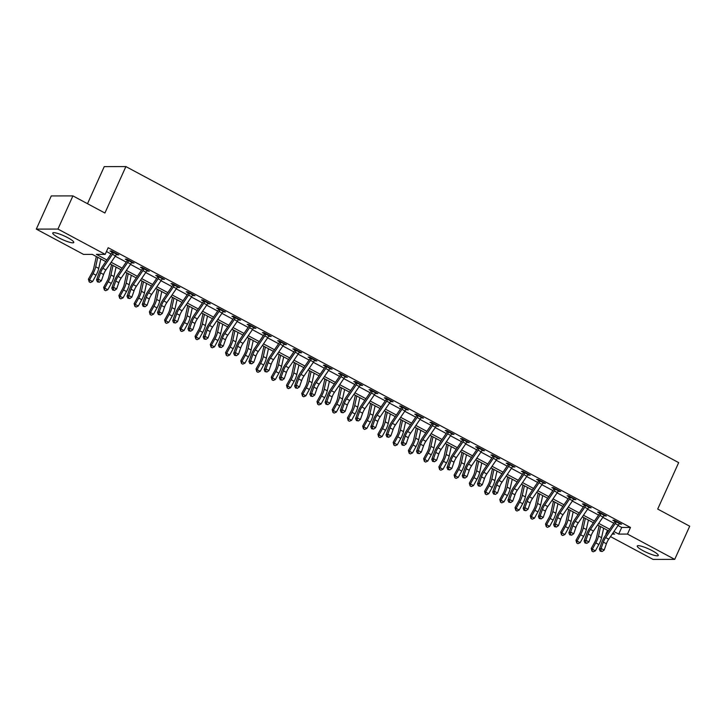 <?xml version="1.0" encoding="UTF-8"?>
<svg xmlns="http://www.w3.org/2000/svg" width="726" height="726" viewBox="0 0 726 726"><rect width="100%" height="100%" fill="white"/><g stroke="black" fill="none" stroke-linecap="round" stroke-linejoin="round"><path stroke-width="1.09" d="M67.836 237.729A11.534 2.024 24.3 0 1 73.789 242.484A11.534 2.024 24.3 0 1 58.706 237.747A11.534 2.024 24.3 0 1 52.762 232.992A11.534 2.024 24.3 0 1 67.836 237.729M652.311 550.735A11.534 2.024 24.3 0 1 658.264 555.49A11.534 2.024 24.3 0 1 643.191 550.753A11.534 2.024 24.3 0 1 637.237 545.997A11.534 2.024 24.3 0 1 652.311 550.735M87.501 203.697L104.245 166.626L125.888 166.581L678.674 462.625L657.702 509.062L689.7 526.205L674.717 559.374L653.082 559.419L610.484 536.605M607.562 530.325L605.847 534.118M105.778 261.596L92.311 254.381L83.535 254.399L36.3 229.107L57.944 229.062L105.179 254.363L96.404 254.372L106.876 259.99M57.944 229.062L72.918 195.893L51.283 195.929L36.3 229.107M618.062 525.506L621.71 527.466L630.486 527.448L108.174 247.72L105.179 254.363M106.459 251.523L110.996 253.955M115.252 256.233L126.233 262.113M130.489 264.391L141.47 270.272M145.726 272.549L156.707 278.43M160.963 280.708L171.944 286.589M176.2 288.875L187.181 294.756M191.437 297.034L202.418 302.914M206.674 305.192L217.655 311.073M221.911 313.351L232.892 319.231M237.148 321.509L248.129 327.39M252.385 329.668L263.366 335.548M267.622 337.826L278.602 343.716M282.859 345.993L293.839 351.874M298.087 354.152L309.076 360.032M313.323 362.31L324.313 368.191M328.56 370.469L339.55 376.349M343.797 378.627L354.787 384.508M359.034 386.786L370.015 392.675M374.271 394.953L385.252 400.834M389.508 403.111L400.489 408.992M404.745 411.27L415.726 417.151M419.982 419.428L430.963 425.309M435.219 427.587L446.2 433.467M450.456 435.745L461.437 441.626M465.693 443.913L476.673 449.793M480.93 452.071L491.91 457.952M496.167 460.23L507.147 466.11M511.403 468.388L522.384 474.269M526.64 476.546L537.621 482.427M541.877 484.705L552.858 490.585M557.114 492.872L568.095 498.753M572.351 501.031L583.332 506.911M587.588 509.189L598.569 515.07M602.825 517.348L613.806 523.228M619.178 523.673L621.61 524.19L614.296 520.27L612.835 520.27L614.822 521.341L614.877 520.578M603.941 515.505L606.373 516.023L599.059 512.111L597.598 512.111L599.585 513.173L599.64 512.42M588.704 507.347L591.136 507.864L583.822 503.953L582.361 503.953L584.348 505.015L584.403 504.261M573.467 499.189L575.899 499.706L568.585 495.785L567.124 495.794L569.111 496.856L569.166 496.094M558.23 491.03L560.663 491.547L553.348 487.627L551.887 487.636L553.874 488.698L553.929 487.936M542.994 482.872L545.426 483.389L538.111 479.469L536.65 479.469L538.638 480.539L538.692 479.777M527.757 474.713L530.189 475.231L522.874 471.31L521.413 471.31L523.401 472.381L523.455 471.619M512.52 466.546L514.952 467.063L507.637 463.152L506.176 463.152L508.164 464.213L508.218 463.46M497.283 458.387L499.715 458.905L492.4 454.993L490.939 454.993L492.927 456.055L492.981 455.302M482.046 450.229L484.478 450.746L477.163 446.826L475.702 446.835L477.69 447.897L477.744 447.143M466.809 442.07L469.241 442.588L461.927 438.667L460.465 438.676L462.453 439.738L462.507 438.976M451.572 433.912L454.004 434.429L446.69 430.509L445.229 430.509L447.216 431.58L447.27 430.817M436.335 425.754L438.767 426.271L431.462 422.35L429.992 422.35L431.979 423.421L432.034 422.659M421.098 417.586L423.53 418.103L416.225 414.192L414.755 414.192L416.751 415.263L416.797 414.501M405.861 409.428L408.293 409.945L400.988 406.034L399.518 406.034L401.514 407.095L401.56 406.342M390.624 401.269L393.065 401.787L385.751 397.875L384.281 397.875L386.277 398.937L386.323 398.184M375.387 393.111L377.829 393.628L370.514 389.708L369.053 389.717L371.04 390.779L371.086 390.016M360.15 384.952L362.592 385.47L355.277 381.549L353.816 381.558L355.804 382.62L355.849 381.858M344.914 376.794L347.355 377.311L340.04 373.391L338.579 373.391L340.567 374.462L340.612 373.699M329.677 368.626L332.118 369.153L324.803 365.232L323.342 365.232L325.33 366.303L325.375 365.541M314.44 360.468L316.881 360.985L309.566 357.074L308.105 357.074L310.093 358.136L310.138 357.383M299.212 352.31L301.644 352.827L294.329 348.916L292.868 348.916L294.856 349.977L294.901 349.224M283.975 344.151L286.407 344.668L279.093 340.748L277.631 340.757L279.619 341.819L279.664 341.057M268.738 335.993L271.17 336.51L263.856 332.59L262.395 332.599L264.382 333.661L264.427 332.898M253.501 327.834L255.933 328.352L248.619 324.431L247.158 324.431L249.145 325.502L249.19 324.74M238.264 319.676L240.696 320.193L233.382 316.273L231.921 316.273L233.908 317.344L233.963 316.581M223.027 311.508L225.459 312.026L218.145 308.114L216.684 308.114L218.671 309.176L218.726 308.423M207.79 303.35L210.222 303.867L202.908 299.956L201.447 299.956L203.434 301.018L203.489 300.265M192.553 295.192L194.985 295.709L187.671 291.788L186.21 291.798L188.197 292.859L188.252 292.106M177.316 287.033L179.749 287.55L172.434 283.63L170.973 283.639L172.96 284.701L173.015 283.939M162.079 278.875L164.512 279.392L157.197 275.472L155.736 275.472L157.724 276.542L157.778 275.78M146.843 270.716L149.275 271.234L141.96 267.313L140.499 267.313L142.487 268.384L142.541 267.622M131.606 262.549L134.038 263.066L126.723 259.155L125.262 259.155L127.25 260.226L127.304 259.463M116.369 254.39L118.801 254.908L111.486 250.996L110.025 250.996L112.013 252.058L112.067 251.305M72.918 195.893L104.916 213.027L125.888 166.581M630.486 527.448L627.491 534.082L674.717 559.374M613.942 531.541L618.715 534.1L627.491 534.082M111.132 262.267L122.113 268.148M126.369 270.426L137.35 276.307M141.606 278.584L152.587 284.465M156.843 286.743L167.824 292.623M172.08 294.91L183.061 300.791M187.317 303.069L198.298 308.949M202.554 311.227L213.535 317.108M217.791 319.386L228.772 325.266M233.028 327.544L244.009 333.425M248.265 335.702L259.246 341.583M263.502 343.861L274.482 349.75M278.739 352.028L289.719 357.909M293.976 360.187L304.956 366.067M309.212 368.345L320.193 374.226M324.449 376.504L335.43 382.384M339.686 384.662L350.667 390.543M354.923 392.82L365.904 398.701M370.16 400.988L381.141 406.869M385.397 409.146L396.378 415.027M400.634 417.305L411.615 423.185M415.871 425.463L426.852 431.344M431.108 433.622L442.089 439.502M446.345 441.78L457.326 447.661M461.582 449.948L472.562 455.828M476.819 458.106L487.799 463.987M492.047 466.264L503.036 472.145M507.283 474.423L518.273 480.303M522.52 482.581L533.51 488.462M537.757 490.74L548.747 496.62M552.994 498.898L563.975 504.788M568.231 507.066L579.212 512.946M583.468 515.224L594.449 521.105M598.705 523.382L609.686 529.263M612.19 534.109L614.623 534.109L612.844 533.156M608.588 530.878L597.607 524.998M593.351 522.72L582.37 516.83M578.114 514.553L567.133 508.672M562.877 506.394L551.896 500.513M547.64 498.236L536.659 492.355M532.403 490.077L521.422 484.197M517.166 481.919L506.185 476.038M501.929 473.76L490.948 467.871M486.692 465.593L475.712 459.712M471.455 457.434L460.475 451.554M456.227 449.276L445.238 443.395M440.991 441.118L430.001 435.237M425.754 432.959L414.764 427.079M410.517 424.801L399.536 418.92M395.28 416.633L384.299 410.753M380.043 408.475L369.062 402.594M364.806 400.316L353.825 394.436M349.569 392.158L338.588 386.277M334.332 384L323.351 378.119M319.095 375.841L308.114 369.961M303.858 367.674L292.877 361.793M288.621 359.515L277.641 353.635M273.384 351.357L262.404 345.476M258.147 343.198L247.167 337.318M242.911 335.04L231.93 329.159M227.674 326.881L216.693 321.001M212.437 318.723L201.456 312.833M197.2 310.556L186.219 304.675M181.963 302.397L170.982 296.517M166.726 294.239L155.745 288.358M151.489 286.08L140.508 280.2M136.252 277.922L125.271 272.041M121.015 269.763L110.034 263.883M621.71 527.466L618.715 534.1M620.431 523.555L620.149 524.19M605.194 515.396L604.912 516.032M589.957 507.238L589.675 507.873M574.72 499.08L574.438 499.706M559.492 490.912L559.202 491.547M544.255 482.754L543.965 483.389M529.018 474.595L528.728 475.231M513.781 466.437L513.491 467.072M498.544 458.278L498.254 458.914M483.307 450.12L483.017 450.746M468.07 441.962L467.78 442.588M452.833 433.794L452.543 434.429M437.596 425.636L437.306 426.271M422.36 417.477L422.069 418.112M407.123 409.319L406.832 409.954M391.886 401.16L391.595 401.787M376.649 393.002L376.358 393.628M361.412 384.834L361.121 385.47M346.175 376.676L345.885 377.311M330.938 368.518L330.657 369.153M315.701 360.359L315.42 360.994M300.464 352.201L300.183 352.836M285.227 344.042L284.946 344.668M269.99 335.875L269.709 336.51M254.753 327.716L254.472 328.352M239.516 319.558L239.235 320.193M224.28 311.4L223.998 312.035M209.043 303.241L208.761 303.876M193.806 295.083L193.524 295.709M178.569 286.915L178.287 287.55M163.332 278.757L163.051 279.392M148.095 270.598L147.814 271.234M132.858 262.44L132.577 263.075M117.621 254.281L117.34 254.917M618.271 525.197L615.221 523.564A5.173 1.833 118.2 0 0 616.247 521.803L619.296 523.437A5.173 1.833 118.2 0 1 618.271 525.197L608.715 539.209A7.396 2.623 -61.8 0 0 606.392 543.765L604.177 550.09L601.128 548.457L600.928 550.852L600.221 551.143L602.144 551.506L600.928 550.852M615.221 523.564L605.665 537.585A7.396 2.623 -61.8 0 0 603.351 542.131L601.128 548.457L599.367 549.201L601.591 542.876A11.09 3.929 118.2 0 1 605.067 536.042L614.623 522.03A1.479 0.526 -61.8 0 0 614.768 521.803L614.822 521.341M616.247 521.803L614.768 521.803M599.367 549.201L600.221 551.143M602.144 551.506L604.177 550.09M599.122 525.805L596.518 537.603A7.396 2.623 118.2 0 1 594.721 542.15L591.227 548.475L592.325 549.21L595.81 542.885A11.09 3.929 -61.8 0 0 598.505 536.06L600.593 526.595M591.98 551.161L592.325 549.21L595.365 550.843L593.196 551.814L591.98 551.161L591.227 548.475M595.365 550.843L598.859 544.518A11.09 3.929 -61.8 0 0 601.555 537.685L603.642 528.229M603.034 517.039L599.985 515.406A5.173 1.833 118.2 0 0 601.01 513.645L604.059 515.269A5.173 1.833 118.2 0 1 603.034 517.039L593.478 531.051A7.396 2.623 -61.8 0 0 591.155 535.606L588.94 541.932L585.891 540.298L585.691 542.694L584.984 542.984L586.907 543.338L585.691 542.694M599.985 515.406L590.429 529.417A7.396 2.623 -61.8 0 0 588.114 533.973L585.891 540.298L584.131 541.033L586.354 534.717A11.09 3.929 118.2 0 1 589.83 527.884L599.386 513.872A1.479 0.526 -61.8 0 0 599.531 513.645L599.585 513.173M601.01 513.645L599.531 513.645M584.131 541.033L584.984 542.984M586.907 543.338L588.94 541.932M587.797 508.881L584.748 507.247A5.173 1.833 118.2 0 0 585.773 505.477L588.822 507.111A5.173 1.833 118.2 0 1 587.797 508.881L578.241 522.892A7.396 2.623 -61.8 0 0 575.918 527.448L573.703 533.773L570.654 532.14L570.455 534.527L569.747 534.826L571.671 535.18L570.455 534.527M584.748 507.247L575.192 521.259A7.396 2.623 -61.8 0 0 572.878 525.815L570.654 532.14L568.894 532.875L571.117 526.55A11.09 3.929 118.2 0 1 574.593 519.725L584.149 505.713A1.479 0.526 -61.8 0 0 584.294 505.487L584.348 505.015M585.773 505.477L584.294 505.487M568.894 532.875L569.747 534.826M571.671 535.18L573.703 533.773M572.56 500.722L569.511 499.089A5.173 1.833 118.2 0 0 570.536 497.319L573.585 498.953A5.173 1.833 118.2 0 1 572.56 500.722L563.004 514.734A7.396 2.623 -61.8 0 0 560.69 519.29L558.466 525.606L555.417 523.981L555.218 526.368L554.51 526.668L556.434 527.022L555.218 526.368M569.511 499.089L559.955 513.101A7.396 2.623 -61.8 0 0 557.641 517.656L555.417 523.981L553.657 524.716L555.88 518.391A11.09 3.929 118.2 0 1 559.356 511.567L568.912 497.555A1.479 0.526 -61.8 0 0 569.057 497.328L569.111 496.856M570.536 497.319L569.057 497.328M553.657 524.716L554.51 526.668M556.434 527.022L558.466 525.606M583.885 517.647L581.281 529.435A7.396 2.623 118.2 0 1 579.484 533.991L575.99 540.316L577.088 541.052L580.573 534.726A11.09 3.929 -61.8 0 0 583.268 527.893L585.356 518.437M576.743 543.003L577.088 541.052L580.128 542.685L577.96 543.656L576.743 543.003L575.99 540.316M580.128 542.685L583.622 536.36A11.09 3.929 -61.8 0 0 586.318 529.526L588.405 520.061M568.649 509.48L566.044 521.277A7.396 2.623 118.2 0 1 564.247 525.833L560.753 532.158L561.851 532.893L565.336 526.568A11.09 3.929 -61.8 0 0 568.031 519.734L570.119 510.278M561.507 534.844L561.851 532.893L564.901 534.527L562.723 535.498L561.507 534.844L560.753 532.158M564.901 534.527L568.385 528.201A11.09 3.929 -61.8 0 0 571.081 521.368L573.168 511.903M553.412 501.321L550.807 513.119A7.396 2.623 118.2 0 1 549.01 517.674L545.516 524L546.614 524.735L550.099 518.409A11.09 3.929 -61.8 0 0 552.795 511.576L554.882 502.111M546.27 526.686L546.614 524.735L549.664 526.359L547.486 527.339L546.27 526.686L545.516 524M549.664 526.359L553.148 520.034A11.09 3.929 -61.8 0 0 555.844 513.209L557.931 503.744M557.323 492.564L554.274 490.93A5.173 1.833 118.2 0 0 555.299 489.161L558.348 490.794A5.173 1.833 118.2 0 1 557.323 492.564L547.767 506.576A7.396 2.623 -61.8 0 0 545.453 511.122L543.23 517.447L540.18 515.814L539.981 518.21L539.273 518.509L541.197 518.863L539.981 518.21M554.274 490.93L544.718 504.942A7.396 2.623 -61.8 0 0 542.404 509.498L540.18 515.814L538.42 516.558L540.643 510.233A11.09 3.929 118.2 0 1 544.119 503.408L553.675 489.388A1.479 0.526 -61.8 0 0 553.82 489.161L553.874 488.698M555.299 489.161L553.82 489.161M538.42 516.558L539.273 518.509M541.197 518.863L543.23 517.447M538.175 493.163L535.57 504.96A7.396 2.623 118.2 0 1 533.773 509.516L530.279 515.841L531.378 516.567L534.862 510.242A11.09 3.929 -61.8 0 0 537.558 503.417L539.645 493.952M531.033 518.527L531.378 516.567L534.427 518.201L532.249 519.172L531.033 518.527L530.279 515.841M534.427 518.201L537.912 511.875A11.09 3.929 -61.8 0 0 540.607 505.051L542.694 495.586M542.086 484.396L539.037 482.772A5.173 1.833 118.2 0 0 540.062 481.002L543.112 482.636A5.173 1.833 118.2 0 1 542.086 484.396L532.53 498.417A7.396 2.623 -61.8 0 0 530.216 502.964L527.993 509.289L524.943 507.655L524.744 510.051L524.036 510.351L525.96 510.705L524.744 510.051M539.037 482.772L529.481 496.784A7.396 2.623 -61.8 0 0 527.167 501.33L524.943 507.655L523.183 508.4L525.406 502.074A11.09 3.929 118.2 0 1 528.882 495.241L538.438 481.229A1.479 0.526 -61.8 0 0 538.583 481.002L538.638 480.539M540.062 481.002L538.583 481.002M523.183 508.4L524.036 510.351M525.96 510.705L527.993 509.289M526.849 476.238L523.8 474.604A5.173 1.833 118.2 0 0 524.825 472.844L527.875 474.477A5.173 1.833 118.2 0 1 526.849 476.238L517.293 490.25A7.396 2.623 -61.8 0 0 514.979 494.805L512.756 501.131L509.706 499.497L509.507 501.893L508.799 502.183L510.723 502.546L509.507 501.893M523.8 474.604L514.244 488.625A7.396 2.623 -61.8 0 0 511.93 493.172L509.706 499.497L507.946 500.241L510.169 493.916A11.09 3.929 118.2 0 1 513.645 487.082L523.201 473.071A1.479 0.526 -61.8 0 0 523.346 472.844L523.401 472.381M524.825 472.844L523.346 472.844M507.946 500.241L508.799 502.183M510.723 502.546L512.756 501.131M511.612 468.079L508.563 466.446A5.173 1.833 118.2 0 0 509.588 464.685L512.638 466.31A5.173 1.833 118.2 0 1 511.612 468.079L502.056 482.091A7.396 2.623 -61.8 0 0 499.742 486.647L497.519 492.972L494.47 491.339L494.27 493.734L493.562 494.025L495.486 494.388L494.27 493.734M508.563 466.446L499.007 480.458A7.396 2.623 -61.8 0 0 496.693 485.013L494.47 491.339L492.709 492.074L494.932 485.758A11.09 3.929 118.2 0 1 498.408 478.924L507.964 464.912A1.479 0.526 -61.8 0 0 508.109 464.685L508.164 464.213M509.588 464.685L508.109 464.685M492.709 492.074L493.562 494.025M495.486 494.388L497.519 492.972M496.375 459.921L493.326 458.287A5.173 1.833 118.2 0 0 494.352 456.527L497.401 458.151A5.173 1.833 118.2 0 1 496.375 459.921L486.819 473.933A7.396 2.623 -61.8 0 0 484.505 478.488L482.282 484.814L479.233 483.18L479.033 485.567L478.325 485.866L480.249 486.22L479.033 485.567M493.326 458.287L483.77 472.299A7.396 2.623 -61.8 0 0 481.456 476.855L479.233 483.18L477.472 483.915L479.695 477.599A11.09 3.929 118.2 0 1 483.171 470.766L492.727 456.754A1.479 0.526 -61.8 0 0 492.872 456.527L492.927 456.055M494.352 456.527L492.872 456.527M477.472 483.915L478.325 485.866M480.249 486.22L482.282 484.814M481.138 451.763L478.089 450.129A5.173 1.833 118.2 0 0 479.115 448.359L482.164 449.993A5.173 1.833 118.2 0 1 481.138 451.763L471.582 465.774A7.396 2.623 -61.8 0 0 469.268 470.33L467.045 476.646L463.996 475.022L463.796 477.409L463.088 477.708L465.012 478.062L463.796 477.409M478.089 450.129L468.533 464.141A7.396 2.623 -61.8 0 0 466.219 468.697L463.996 475.022L462.235 475.757L464.459 469.432A11.09 3.929 118.2 0 1 467.934 462.607L477.49 448.595A1.479 0.526 -61.8 0 0 477.635 448.369L477.69 447.897M479.115 448.359L477.635 448.369M462.235 475.757L463.088 477.708M465.012 478.062L467.045 476.646M522.938 485.004L520.333 496.802A7.396 2.623 118.2 0 1 518.536 501.348L515.043 507.674L516.141 508.409L519.635 502.083A11.09 3.929 -61.8 0 0 522.321 495.259L524.408 485.794M515.796 510.36L516.141 508.409L519.19 510.042L517.012 511.013L515.796 510.36L515.043 507.674M519.19 510.042L522.675 503.717A11.09 3.929 -61.8 0 0 525.37 496.893L527.457 487.427M507.701 476.846L505.096 488.643A7.396 2.623 118.2 0 1 503.3 493.19L499.806 499.515L500.904 500.25L504.398 493.925A11.09 3.929 -61.8 0 0 507.084 487.101L509.171 477.635M500.559 502.201L500.904 500.25L503.953 501.884L501.775 502.855L500.559 502.201L499.806 499.515M503.953 501.884L507.438 495.559A11.09 3.929 -61.8 0 0 510.133 488.725L512.22 479.269M492.464 468.687L489.859 480.476A7.396 2.623 118.2 0 1 488.063 485.032L484.569 491.357L485.667 492.092L489.161 485.767A11.09 3.929 -61.8 0 0 491.847 478.933L493.934 469.477M485.322 494.043L485.667 492.092L488.716 493.725L486.547 494.696L485.322 494.043L484.569 491.357M488.716 493.725L492.201 487.4A11.09 3.929 -61.8 0 0 494.896 480.567L496.983 471.11M477.227 460.52L474.623 472.317A7.396 2.623 118.2 0 1 472.826 476.873L469.332 483.198L470.43 483.933L473.924 477.608A11.09 3.929 -61.8 0 0 476.61 470.775L478.697 461.319M470.085 485.885L470.43 483.933L473.479 485.567L471.31 486.538L470.085 485.885L469.332 483.198M473.479 485.567L476.964 479.242A11.09 3.929 -61.8 0 0 479.659 472.408L481.746 462.943M461.99 452.362L459.386 464.159A7.396 2.623 118.2 0 1 457.589 468.715L454.104 475.04L455.193 475.775L458.687 469.45A11.09 3.929 -61.8 0 0 461.373 462.616L463.46 453.151M454.848 477.726L455.193 475.775L458.242 477.399L456.073 478.38L454.848 477.726L454.104 475.04M458.242 477.399L461.727 471.074A11.09 3.929 -61.8 0 0 464.422 464.25L466.509 454.785M465.901 443.604L462.861 441.971A5.173 1.833 118.2 0 0 463.878 440.201L466.927 441.835A5.173 1.833 118.2 0 1 465.901 443.604L456.345 457.616A7.396 2.623 -61.8 0 0 454.031 462.172L451.808 468.488L448.759 466.854L448.559 469.25L447.851 469.55L449.775 469.903L448.559 469.25M462.861 441.971L453.296 455.982A7.396 2.623 -61.8 0 0 450.982 460.538L448.759 466.854L447.007 467.598L449.222 461.273A11.09 3.929 118.2 0 1 452.697 454.449L462.253 440.428A1.479 0.526 -61.8 0 0 462.398 440.21L462.453 439.738M463.878 440.201L462.398 440.21M447.007 467.598L447.851 469.55M449.775 469.903L451.808 468.488M446.753 444.203L444.149 456.001A7.396 2.623 118.2 0 1 442.352 460.556L438.867 466.882L439.956 467.617L443.45 461.282A11.09 3.929 -61.8 0 0 446.136 454.458L448.223 444.993M439.611 469.568L439.956 467.617L443.005 469.241L440.836 470.212L439.611 469.568L438.867 466.882M443.005 469.241L446.49 462.916A11.09 3.929 -61.8 0 0 449.185 456.091L451.273 446.626M450.665 435.437L447.624 433.812A5.173 1.833 118.2 0 0 448.641 432.043L451.69 433.676A5.173 1.833 118.2 0 1 450.665 435.437L441.109 449.458A7.396 2.623 -61.8 0 0 438.794 454.004L436.571 460.329L433.522 458.696L433.322 461.092L432.614 461.391L434.538 461.745L433.322 461.092M447.624 433.812L438.059 447.824A7.396 2.623 -61.8 0 0 435.745 452.38L433.522 458.696L431.77 459.44L433.985 453.115A11.09 3.929 118.2 0 1 437.46 446.281L447.016 432.269A1.479 0.526 -61.8 0 0 447.162 432.043L447.216 431.58M448.641 432.043L447.162 432.043M431.77 459.44L432.614 461.391M434.538 461.745L436.571 460.329M431.516 436.045L428.912 447.842A7.396 2.623 118.2 0 1 427.115 452.389L423.63 458.714L424.719 459.449L428.213 453.124A11.09 3.929 -61.8 0 0 430.899 446.299L432.995 436.834M424.374 461.4L424.719 459.449L427.768 461.083L425.599 462.054L424.374 461.4L423.63 458.714M427.768 461.083L431.253 454.757A11.09 3.929 -61.8 0 0 433.948 447.933L436.036 438.468M435.428 427.278L432.387 425.645A5.173 1.833 118.2 0 0 433.404 423.884L436.453 425.518A5.173 1.833 118.2 0 1 435.428 427.278L425.872 441.29A7.396 2.623 -61.8 0 0 423.557 445.846L421.334 452.171L418.285 450.537L418.085 452.933L417.377 453.224L419.301 453.587L418.085 452.933M432.387 425.645L422.822 439.666A7.396 2.623 -61.8 0 0 420.508 444.212L418.285 450.537L416.533 451.282L418.748 444.956A11.09 3.929 118.2 0 1 422.223 438.123L431.779 424.111A1.479 0.526 -61.8 0 0 431.925 423.884L431.979 423.421M433.404 423.884L431.925 423.884M416.533 451.282L417.377 453.224M419.301 453.587L421.334 452.171M416.279 427.886L413.675 439.684A7.396 2.623 118.2 0 1 411.878 444.23L408.393 450.556L409.482 451.291L412.976 444.965A11.09 3.929 -61.8 0 0 415.662 438.141L417.759 428.676M409.137 453.242L409.482 451.291L412.531 452.924L410.362 453.895L409.137 453.242L408.393 450.556M412.531 452.924L416.025 446.599A11.09 3.929 -61.8 0 0 418.711 439.774L420.799 430.309M420.191 419.12L417.151 417.486A5.173 1.833 118.2 0 0 418.167 415.726L421.216 417.359A5.173 1.833 118.2 0 1 420.191 419.12L410.635 433.132A7.396 2.623 -61.8 0 0 408.321 437.687L406.097 444.013L403.048 442.379L402.848 444.775L402.14 445.065L404.064 445.428L402.848 444.775M417.151 417.486L407.585 431.498A7.396 2.623 -61.8 0 0 405.271 436.054L403.048 442.379L401.296 443.114L403.511 436.798A11.09 3.929 118.2 0 1 406.987 429.964L416.542 415.953A1.479 0.526 -61.8 0 0 416.688 415.726L416.751 415.263M418.167 415.726L416.688 415.726M401.296 443.114L402.14 445.065M404.064 445.428L406.097 444.013M401.042 419.728L398.438 431.516A7.396 2.623 118.2 0 1 396.641 436.072L393.156 442.397L394.245 443.132L397.739 436.807A11.09 3.929 -61.8 0 0 400.425 429.983L402.522 420.517M393.9 445.083L394.245 443.132L397.294 444.766L395.125 445.737L393.9 445.083L393.156 442.397M397.294 444.766L400.788 438.44A11.09 3.929 -61.8 0 0 403.475 431.607L405.562 422.151M404.954 410.961L401.914 409.328A5.173 1.833 118.2 0 0 402.93 407.567L405.979 409.192A5.173 1.833 118.2 0 1 404.954 410.961L395.398 424.973A7.396 2.623 -61.8 0 0 393.084 429.529L390.86 435.854L387.811 434.221L387.611 436.607L386.904 436.907L388.827 437.261L387.611 436.607M401.914 409.328L392.349 423.34A7.396 2.623 -61.8 0 0 390.034 427.895L387.811 434.221L386.06 434.956L388.274 428.639A11.09 3.929 118.2 0 1 391.75 421.806L401.315 407.794A1.479 0.526 -61.8 0 0 401.451 407.567L401.514 407.095M402.93 407.567L401.451 407.567M386.06 434.956L386.904 436.907M388.827 437.261L390.86 435.854M385.805 411.569L383.201 423.358A7.396 2.623 118.2 0 1 381.404 427.913L377.919 434.239L379.008 434.974L382.502 428.649A11.09 3.929 -61.8 0 0 385.188 421.815L387.285 412.359M378.663 436.925L379.008 434.974L382.058 436.607L379.889 437.578L378.663 436.925L377.919 434.239M382.058 436.607L385.551 430.282A11.09 3.929 -61.8 0 0 388.238 423.449L390.325 413.983M389.717 402.803L386.677 401.169A5.173 1.833 118.2 0 0 387.693 399.4L390.742 401.033A5.173 1.833 118.2 0 1 389.717 402.803L380.161 416.815A7.396 2.623 -61.8 0 0 377.847 421.37L375.623 427.687L372.574 426.062L372.374 428.449L371.667 428.748L373.591 429.102L372.374 428.449M386.677 401.169L377.112 415.181A7.396 2.623 -61.8 0 0 374.798 419.737L372.574 426.062L370.823 426.797L373.037 420.472A11.09 3.929 118.2 0 1 376.513 413.648L386.078 399.636A1.479 0.526 -61.8 0 0 386.214 399.409L386.277 398.937M387.693 399.4L386.214 399.409M370.823 426.797L371.667 428.748M373.591 429.102L375.623 427.687M370.569 403.402L367.964 415.199A7.396 2.623 118.2 0 1 366.167 419.755L362.682 426.08L363.771 426.815L367.265 420.49A11.09 3.929 -61.8 0 0 369.961 413.657L372.048 404.191M363.427 428.767L363.771 426.815L366.821 428.449L364.652 429.42L363.427 428.767L362.682 426.08M366.821 428.449L370.314 422.124A11.09 3.929 -61.8 0 0 373.001 415.29L375.088 405.825M374.489 394.645L371.44 393.011A5.173 1.833 118.2 0 0 372.465 391.241L375.505 392.875A5.173 1.833 118.2 0 1 374.489 394.645L364.924 408.656A7.396 2.623 -61.8 0 0 362.61 413.212L360.386 419.528L357.346 417.895L357.138 420.29L356.439 420.59L358.354 420.944L357.138 420.29M371.44 393.011L361.875 407.023A7.396 2.623 -61.8 0 0 359.561 411.578L357.346 417.895L355.586 418.639L357.8 412.314A11.09 3.929 118.2 0 1 361.276 405.489L370.841 391.468A1.479 0.526 -61.8 0 0 370.977 391.25L371.04 390.779M372.465 391.241L370.977 391.25M355.586 418.639L356.439 420.59M358.354 420.944L360.386 419.528M359.252 386.477L356.203 384.853A5.173 1.833 118.2 0 0 357.228 383.083L360.268 384.716A5.173 1.833 118.2 0 1 359.252 386.477L349.687 400.498A7.396 2.623 -61.8 0 0 347.373 405.044L345.149 411.37L342.109 409.736L341.901 412.132L341.202 412.432L343.117 412.785L341.901 412.132M356.203 384.853L346.638 398.864A7.396 2.623 -61.8 0 0 344.324 403.42L342.109 409.736L340.349 410.48L342.563 404.155A11.09 3.929 118.2 0 1 346.039 397.322L355.604 383.31A1.479 0.526 -61.8 0 0 355.74 383.083L355.804 382.62M357.228 383.083L355.74 383.083M340.349 410.48L341.202 412.432M343.117 412.785L345.149 411.37M344.015 378.319L340.966 376.685A5.173 1.833 118.2 0 0 341.991 374.925L345.031 376.558A5.173 1.833 118.2 0 1 344.015 378.319L334.45 392.33A7.396 2.623 -61.8 0 0 332.136 396.886L329.913 403.211L326.872 401.578L326.664 403.974L325.965 404.264L327.88 404.627L326.664 403.974M340.966 376.685L331.401 390.706A7.396 2.623 -61.8 0 0 329.087 395.253L326.872 401.578L325.112 402.322L327.326 395.997A11.09 3.929 118.2 0 1 330.802 389.163L340.367 375.151A1.479 0.526 -61.8 0 0 340.503 374.925L340.567 374.462M341.991 374.925L340.503 374.925M325.112 402.322L325.965 404.264M327.88 404.627L329.913 403.211M328.778 370.16L325.729 368.527A5.173 1.833 118.2 0 0 326.754 366.766L329.795 368.4A5.173 1.833 118.2 0 1 328.778 370.16L319.213 384.172A7.396 2.623 -61.8 0 0 316.899 388.728L314.676 395.053L311.635 393.419L311.427 395.815L310.728 396.106L312.643 396.469L311.427 395.815M325.729 368.527L316.173 382.538A7.396 2.623 -61.8 0 0 313.85 387.094L311.635 393.419L309.875 394.164L312.089 387.838A11.09 3.929 118.2 0 1 315.565 381.005L325.13 366.993A1.479 0.526 -61.8 0 0 325.266 366.766L325.33 366.303M326.754 366.766L325.266 366.766M309.875 394.164L310.728 396.106M312.643 396.469L314.676 395.053M313.541 362.002L310.492 360.368A5.173 1.833 118.2 0 0 311.518 358.608L314.558 360.232A5.173 1.833 118.2 0 1 313.541 362.002L303.976 376.014A7.396 2.623 -61.8 0 0 301.662 380.569L299.439 386.894L296.399 385.261L296.19 387.657L295.491 387.947L297.406 388.301L296.19 387.657M310.492 360.368L300.936 374.38A7.396 2.623 -61.8 0 0 298.613 378.936L296.399 385.261L294.638 385.996L296.852 379.68A11.09 3.929 118.2 0 1 300.328 372.846L309.893 358.835A1.479 0.526 -61.8 0 0 310.029 358.608L310.093 358.136M311.518 358.608L310.029 358.608M294.638 385.996L295.491 387.947M297.406 388.301L299.439 386.894M298.304 353.843L295.255 352.21A5.173 1.833 118.2 0 0 296.281 350.44L299.321 352.074A5.173 1.833 118.2 0 1 298.304 353.843L288.739 367.855A7.396 2.623 -61.8 0 0 286.425 372.411L284.202 378.736L281.162 377.103L280.953 379.489L280.254 379.789L282.178 380.143L280.953 379.489M295.255 352.21L285.699 366.222A7.396 2.623 -61.8 0 0 283.376 370.777L281.162 377.103L279.401 377.838L281.624 371.512A11.09 3.929 118.2 0 1 285.091 364.688L294.656 350.676A1.479 0.526 -61.8 0 0 294.792 350.449L294.856 349.977M296.281 350.44L294.792 350.449M279.401 377.838L280.254 379.789M282.178 380.143L284.202 378.736M283.067 345.685L280.018 344.051A5.173 1.833 118.2 0 0 281.044 342.282L284.084 343.915A5.173 1.833 118.2 0 1 283.067 345.685L273.502 359.697A7.396 2.623 -61.8 0 0 271.188 364.252L268.965 370.569L265.925 368.944L265.716 371.331L265.017 371.63L266.941 371.984L265.716 371.331M280.018 344.051L270.462 358.063A7.396 2.623 -61.8 0 0 268.139 362.619L265.925 368.944L264.164 369.679L266.388 363.354A11.09 3.929 118.2 0 1 269.854 356.53L279.419 342.509A1.479 0.526 -61.8 0 0 279.564 342.291L279.619 341.819M281.044 342.282L279.564 342.291M264.164 369.679L265.017 371.63M266.941 371.984L268.965 370.569M267.83 337.526L264.781 335.893A5.173 1.833 118.2 0 0 265.807 334.123L268.856 335.757A5.173 1.833 118.2 0 1 267.83 337.526L258.265 351.538A7.396 2.623 -61.8 0 0 255.951 356.085L253.737 362.41L250.688 360.777L250.479 363.172L249.78 363.472L251.704 363.826L250.479 363.172M264.781 335.893L255.225 349.905A7.396 2.623 -61.8 0 0 252.902 354.46L250.688 360.777L248.927 361.521L251.151 355.195A11.09 3.929 118.2 0 1 254.617 348.371L264.182 334.35A1.479 0.526 -61.8 0 0 264.328 334.123L264.382 333.661M265.807 334.123L264.328 334.123M248.927 361.521L249.78 363.472M251.704 363.826L253.737 362.41M252.594 329.359L249.544 327.735A5.173 1.833 118.2 0 0 250.57 325.965L253.619 327.598A5.173 1.833 118.2 0 1 252.594 329.359L243.029 343.38A7.396 2.623 -61.8 0 0 240.714 347.926L238.5 354.252L235.451 352.618L235.242 355.014L234.543 355.313L236.467 355.667L235.242 355.014M249.544 327.735L239.988 341.746A7.396 2.623 -61.8 0 0 237.665 346.293L235.451 352.618L233.69 353.362L235.914 347.037A11.09 3.929 118.2 0 1 239.389 340.204L248.945 326.192A1.479 0.526 -61.8 0 0 249.091 325.965L249.145 325.502M250.57 325.965L249.091 325.965M233.69 353.362L234.543 355.313M236.467 355.667L238.5 354.252M237.357 321.201L234.307 319.567A5.173 1.833 118.2 0 0 235.333 317.806L238.382 319.44A5.173 1.833 118.2 0 1 237.357 321.201L227.792 335.212A7.396 2.623 -61.8 0 0 225.477 339.768L223.263 346.093L220.214 344.46L220.005 346.856L219.306 347.146L221.23 347.509L220.005 346.856M234.307 319.567L224.751 333.588A7.396 2.623 -61.8 0 0 222.428 338.135L220.214 344.46L218.453 345.204L220.677 338.879A11.09 3.929 118.2 0 1 224.153 332.045L233.708 318.033A1.479 0.526 -61.8 0 0 233.854 317.806L233.908 317.344M235.333 317.806L233.854 317.806M218.453 345.204L219.306 347.146M221.23 347.509L223.263 346.093M222.12 313.042L219.071 311.409A5.173 1.833 118.2 0 0 220.096 309.648L223.145 311.272A5.173 1.833 118.2 0 1 222.12 313.042L212.564 327.054A7.396 2.623 -61.8 0 0 210.241 331.61L208.026 337.935L204.977 336.301L204.768 338.697L204.07 338.988L205.993 339.351L204.768 338.697M219.071 311.409L209.515 325.42A7.396 2.623 -61.8 0 0 207.191 329.976L204.977 336.301L203.216 337.036L205.44 330.72A11.09 3.929 118.2 0 1 208.916 323.887L218.472 309.875A1.479 0.526 -61.8 0 0 218.617 309.648L218.671 309.176M220.096 309.648L218.617 309.648M203.216 337.036L204.07 338.988M205.993 339.351L208.026 337.935M206.883 304.884L203.834 303.25A5.173 1.833 118.2 0 0 204.859 301.481L207.908 303.114A5.173 1.833 118.2 0 1 206.883 304.884L197.327 318.895A7.396 2.623 -61.8 0 0 195.004 323.451L192.789 329.776L189.74 328.143L189.531 330.53L188.833 330.829L190.756 331.183L189.531 330.53M203.834 303.25L194.278 317.262A7.396 2.623 -61.8 0 0 191.963 321.818L189.74 328.143L187.98 328.878L190.203 322.562A11.09 3.929 118.2 0 1 193.679 315.728L203.235 301.717A1.479 0.526 -61.8 0 0 203.38 301.49L203.434 301.018M204.859 301.481L203.38 301.49M187.98 328.878L188.833 330.829M190.756 331.183L192.789 329.776M191.646 296.725L188.597 295.092A5.173 1.833 118.2 0 0 189.622 293.322L192.671 294.956A5.173 1.833 118.2 0 1 191.646 296.725L182.09 310.737A7.396 2.623 -61.8 0 0 179.767 315.293L177.552 321.609L174.503 319.985L174.294 322.371L173.596 322.671L175.52 323.025L174.294 322.371M188.597 295.092L179.041 309.104A7.396 2.623 -61.8 0 0 176.727 313.659L174.503 319.985L172.743 320.72L174.966 314.394A11.09 3.929 118.2 0 1 178.442 307.57L187.998 293.558A1.479 0.526 -61.8 0 0 188.143 293.331L188.197 292.859M189.622 293.322L188.143 293.331M172.743 320.72L173.596 322.671M175.52 323.025L177.552 321.609M176.409 288.567L173.36 286.933A5.173 1.833 118.2 0 0 174.385 285.164L177.434 286.797A5.173 1.833 118.2 0 1 176.409 288.567L166.853 302.579A7.396 2.623 -61.8 0 0 164.53 307.125L162.315 313.45L159.266 311.817L159.058 314.213L158.359 314.512L160.283 314.866L159.058 314.213M173.36 286.933L163.804 300.945A7.396 2.623 -61.8 0 0 161.49 305.501L159.266 311.817L157.506 312.561L159.729 306.236A11.09 3.929 118.2 0 1 163.205 299.411L172.761 285.391A1.479 0.526 -61.8 0 0 172.906 285.164L172.96 284.701M174.385 285.164L172.906 285.164M157.506 312.561L158.359 314.512M160.283 314.866L162.315 313.45M161.172 280.399L158.123 278.775A5.173 1.833 118.2 0 0 159.148 277.005L162.197 278.639A5.173 1.833 118.2 0 1 161.172 280.399L151.616 294.42A7.396 2.623 -61.8 0 0 149.293 298.967L147.079 305.292L144.029 303.659L143.821 306.054L143.122 306.354L145.046 306.708L143.821 306.054M158.123 278.775L148.567 292.787A7.396 2.623 -61.8 0 0 146.253 297.333L144.029 303.659L142.269 304.403L144.492 298.077A11.09 3.929 118.2 0 1 147.968 291.244L157.524 277.232A1.479 0.526 -61.8 0 0 157.669 277.005L157.724 276.542M159.148 277.005L157.669 277.005M142.269 304.403L143.122 306.354M145.046 306.708L147.079 305.292M145.935 272.241L142.886 270.607A5.173 1.833 118.2 0 0 143.911 268.847L146.961 270.48A5.173 1.833 118.2 0 1 145.935 272.241L136.379 286.253A7.396 2.623 -61.8 0 0 134.056 290.808L131.842 297.134L128.792 295.5L128.593 297.896L127.885 298.186L129.809 298.549L128.593 297.896M142.886 270.607L133.33 284.628A7.396 2.623 -61.8 0 0 131.016 289.175L128.792 295.5L127.032 296.244L129.255 289.919A11.09 3.929 118.2 0 1 132.731 283.086L142.287 269.074A1.479 0.526 -61.8 0 0 142.432 268.847L142.487 268.384M143.911 268.847L142.432 268.847M127.032 296.244L127.885 298.186M129.809 298.549L131.842 297.134M130.698 264.082L127.649 262.449A5.173 1.833 118.2 0 0 128.674 260.688L131.724 262.322A5.173 1.833 118.2 0 1 130.698 264.082L121.142 278.094A7.396 2.623 -61.8 0 0 118.819 282.65L116.605 288.975L113.555 287.342L113.356 289.738L112.648 290.028L114.572 290.391L113.356 289.738M127.649 262.449L118.093 276.461A7.396 2.623 -61.8 0 0 115.779 281.016L113.555 287.342L111.795 288.077L114.018 281.761A11.09 3.929 118.2 0 1 117.494 274.927L127.05 260.915A1.479 0.526 -61.8 0 0 127.195 260.688L127.25 260.226M128.674 260.688L127.195 260.688M111.795 288.077L112.648 290.028M114.572 290.391L116.605 288.975M115.461 255.924L112.412 254.291A5.173 1.833 118.2 0 0 113.438 252.53L116.487 254.154A5.173 1.833 118.2 0 1 115.461 255.924L105.905 269.936A7.396 2.623 -61.8 0 0 103.582 274.492L101.368 280.817L98.319 279.183L98.119 281.57L97.411 281.87L99.335 282.223L98.119 281.57M112.412 254.291L102.856 268.302A7.396 2.623 -61.8 0 0 100.542 272.858L98.319 279.183L96.558 279.918L98.781 273.602A11.09 3.929 118.2 0 1 102.257 266.769L111.813 252.757A1.479 0.526 -61.8 0 0 111.958 252.53L112.013 252.058M113.438 252.53L111.958 252.53M96.558 279.918L97.411 281.87M99.335 282.223L101.368 280.817M355.332 395.243L352.727 407.041A7.396 2.623 118.2 0 1 350.93 411.597L347.445 417.922L348.534 418.657L352.028 412.332A11.09 3.929 -61.8 0 0 354.724 405.498L356.811 396.033M348.199 420.608L348.534 418.657L351.584 420.281L349.415 421.261L348.199 420.608L347.445 417.922M351.584 420.281L355.078 413.956A11.09 3.929 -61.8 0 0 357.764 407.132L359.851 397.666M340.095 387.085L337.49 398.883A7.396 2.623 118.2 0 1 335.693 403.429L332.209 409.754L333.298 410.489L336.791 404.164A11.09 3.929 -61.8 0 0 339.487 397.34L341.574 387.875M332.962 412.441L333.298 410.489L336.347 412.123L334.178 413.094L332.962 412.441L332.209 409.754M336.347 412.123L339.841 405.798A11.09 3.929 -61.8 0 0 342.527 398.973L344.623 389.508M324.858 378.927L322.253 390.724A7.396 2.623 118.2 0 1 320.456 395.271L316.972 401.596L318.061 402.331L321.554 396.006A11.09 3.929 -61.8 0 0 324.25 389.181L326.337 379.716M317.725 404.282L318.061 402.331L321.11 403.965L318.941 404.936L317.725 404.282L316.972 401.596M321.11 403.965L324.604 397.639A11.09 3.929 -61.8 0 0 327.29 390.815L329.386 381.35M309.621 370.768L307.016 382.566A7.396 2.623 118.2 0 1 305.229 387.112L301.735 393.438L302.824 394.173L306.318 387.847A11.09 3.929 -61.8 0 0 309.013 381.023L311.1 371.558M302.488 396.124L302.824 394.173L305.873 395.806L303.704 396.777L302.488 396.124L301.735 393.438M305.873 395.806L309.367 389.481A11.09 3.929 -61.8 0 0 312.053 382.647L314.149 373.191M294.384 362.61L291.779 374.398A7.396 2.623 118.2 0 1 289.992 378.954L286.498 385.279L287.587 386.014L291.081 379.689A11.09 3.929 -61.8 0 0 293.776 372.855L295.863 363.399M287.251 387.965L287.587 386.014L290.636 387.648L288.467 388.619L287.251 387.965L286.498 385.279M290.636 387.648L294.13 381.322A11.09 3.929 -61.8 0 0 296.816 374.489L298.912 365.024M279.147 354.442L276.542 366.24A7.396 2.623 118.2 0 1 274.755 370.795L271.261 377.121L272.35 377.856L275.844 371.53A11.09 3.929 -61.8 0 0 278.539 364.697L280.626 355.232M272.014 379.807L272.35 377.856L275.399 379.489L273.23 380.46L272.014 379.807L271.261 377.121M275.399 379.489L278.893 373.164A11.09 3.929 -61.8 0 0 281.579 366.331L283.675 356.865M263.91 346.284L261.306 358.081A7.396 2.623 118.2 0 1 259.518 362.637L256.024 368.962L257.113 369.697L260.607 363.372A11.09 3.929 -61.8 0 0 263.302 356.539L265.389 347.073M256.777 371.648L257.113 369.697L260.162 371.322L257.993 372.302L256.777 371.648L256.024 368.962M260.162 371.322L263.656 364.996A11.09 3.929 -61.8 0 0 266.351 358.172L268.438 348.707M248.673 338.125L246.069 349.923A7.396 2.623 118.2 0 1 244.281 354.479L240.787 360.804L241.876 361.53L245.37 355.205A11.09 3.929 -61.8 0 0 248.065 348.38L250.152 338.915M241.54 363.481L241.876 361.53L244.925 363.163L242.756 364.134L241.54 363.481L240.787 360.804M244.925 363.163L248.419 356.838A11.09 3.929 -61.8 0 0 251.114 350.014L253.202 340.548M233.436 329.967L230.832 341.764A7.396 2.623 118.2 0 1 229.044 346.311L225.55 352.636L226.639 353.371L230.133 347.046A11.09 3.929 -61.8 0 0 232.828 340.222L234.915 330.757M226.303 355.323L226.639 353.371L229.688 355.005L227.519 355.976L226.303 355.323L225.55 352.636M229.688 355.005L233.182 348.68A11.09 3.929 -61.8 0 0 235.877 341.855L237.965 332.39M218.199 321.809L215.595 333.606A7.396 2.623 118.2 0 1 213.807 338.153L210.313 344.478L211.402 345.213L214.896 338.888A11.09 3.929 -61.8 0 0 217.591 332.063L219.679 322.598M211.066 347.164L211.402 345.213L214.451 346.846L212.282 347.818L211.066 347.164L210.313 344.478M214.451 346.846L217.945 340.521A11.09 3.929 -61.8 0 0 220.64 333.688L222.728 324.232M202.962 313.65L200.367 325.439A7.396 2.623 118.2 0 1 198.57 329.994L195.076 336.32L196.174 337.055L199.659 330.729A11.09 3.929 -61.8 0 0 202.354 323.896L204.442 314.44M195.829 339.006L196.174 337.055L199.214 338.688L197.045 339.659L195.829 339.006L195.076 336.32M199.214 338.688L202.708 332.363A11.09 3.929 -61.8 0 0 205.404 325.529L207.491 316.073M187.725 305.483L185.13 317.28A7.396 2.623 118.2 0 1 183.333 321.836L179.839 328.161L180.937 328.896L184.422 322.571A11.09 3.929 -61.8 0 0 187.117 315.737L189.205 306.281M180.593 330.847L180.937 328.896L183.977 330.53L181.809 331.501L180.593 330.847L179.839 328.161M183.977 330.53L187.471 324.204A11.09 3.929 -61.8 0 0 190.167 317.371L192.254 307.906M172.489 297.324L169.893 309.122A7.396 2.623 118.2 0 1 168.096 313.677L164.602 320.003L165.7 320.738L169.185 314.412A11.09 3.929 -61.8 0 0 171.881 307.579L173.968 298.114M165.356 322.689L165.7 320.738L168.741 322.362L166.572 323.342L165.356 322.689L164.602 320.003M168.741 322.362L172.234 316.037A11.09 3.929 -61.8 0 0 174.93 309.212L177.017 299.747M157.252 289.166L154.656 300.963A7.396 2.623 118.2 0 1 152.859 305.519L149.365 311.844L150.464 312.57L153.948 306.245A11.09 3.929 -61.8 0 0 156.644 299.421L158.731 289.955M150.119 314.53L150.464 312.57L153.504 314.204L151.335 315.175L150.119 314.53L149.365 311.844M153.504 314.204L156.998 307.878A11.09 3.929 -61.8 0 0 159.693 301.054L161.78 291.589M142.024 281.007L139.419 292.805A7.396 2.623 118.2 0 1 137.622 297.351L134.129 303.677L135.227 304.412L138.711 298.087A11.09 3.929 -61.8 0 0 141.407 291.262L143.494 281.797M134.882 306.363L135.227 304.412L138.267 306.045L136.098 307.016L134.882 306.363L134.129 303.677M138.267 306.045L141.761 299.72A11.09 3.929 -61.8 0 0 144.456 292.896L146.543 283.43M126.787 272.849L124.182 284.646A7.396 2.623 118.2 0 1 122.385 289.193L118.892 295.518L119.99 296.253L123.474 289.928A11.09 3.929 -61.8 0 0 126.17 283.104L128.257 273.638M119.645 298.204L119.99 296.253L123.03 297.887L120.861 298.858L119.645 298.204L118.892 295.518M123.03 297.887L126.524 291.562A11.09 3.929 -61.8 0 0 129.219 284.737L131.306 275.272M111.55 264.691L108.945 276.479A7.396 2.623 118.2 0 1 107.149 281.035L103.655 287.36L104.753 288.095L108.238 281.77A11.09 3.929 -61.8 0 0 110.933 274.945L113.02 265.48M104.408 290.046L104.753 288.095L107.802 289.728L105.624 290.699L104.408 290.046L103.655 287.36M107.802 289.728L111.287 283.403A11.09 3.929 -61.8 0 0 113.982 276.57L116.069 267.114M96.313 256.532L93.708 268.321A7.396 2.623 118.2 0 1 91.912 272.876L88.418 279.201L89.516 279.937L93.001 273.611A11.09 3.929 -61.8 0 0 95.696 266.778L97.783 257.322M89.171 281.888L89.516 279.937L92.565 281.57L90.387 282.541L89.171 281.888L88.418 279.201M92.565 281.57L96.05 275.245A11.09 3.929 -61.8 0 0 98.745 268.411L100.832 258.946M608.715 539.209L605.665 537.585M606.392 543.765L603.351 542.131M595.81 542.885L598.859 544.518M598.505 536.06L601.555 537.685M593.478 531.051L590.429 529.417M591.155 535.606L588.114 533.973M578.241 522.892L575.192 521.259M575.918 527.448L572.878 525.815M563.004 514.734L559.955 513.101M560.69 519.29L557.641 517.656M580.573 534.726L583.622 536.36M583.268 527.893L586.318 529.526M565.336 526.568L568.385 528.201M568.031 519.734L571.081 521.368M550.099 518.409L553.148 520.034M552.795 511.576L555.844 513.209M547.767 506.576L544.718 504.942M545.453 511.122L542.404 509.498M534.862 510.242L537.912 511.875M537.558 503.417L540.607 505.051M532.53 498.417L529.481 496.784M530.216 502.964L527.167 501.33M517.293 490.25L514.244 488.625M514.979 494.805L511.93 493.172M502.056 482.091L499.007 480.458M499.742 486.647L496.693 485.013M486.819 473.933L483.77 472.299M484.505 478.488L481.456 476.855M471.582 465.774L468.533 464.141M469.268 470.33L466.219 468.697M519.635 502.083L522.675 503.717M522.321 495.259L525.37 496.893M504.398 493.925L507.438 495.559M507.084 487.101L510.133 488.725M489.161 485.767L492.201 487.4M491.847 478.933L494.896 480.567M473.924 477.608L476.964 479.242M476.61 470.775L479.659 472.408M458.687 469.45L461.727 471.074M461.373 462.616L464.422 464.25M456.345 457.616L453.296 455.982M454.031 462.172L450.982 460.538M443.45 461.282L446.49 462.916M446.136 454.458L449.185 456.091M441.109 449.458L438.059 447.824M438.794 454.004L435.745 452.38M428.213 453.124L431.253 454.757M430.899 446.299L433.948 447.933M425.872 441.29L422.822 439.666M423.557 445.846L420.508 444.212M412.976 444.965L416.025 446.599M415.662 438.141L418.711 439.774M410.635 433.132L407.585 431.498M408.321 437.687L405.271 436.054M397.739 436.807L400.788 438.44M400.425 429.983L403.475 431.607M395.398 424.973L392.349 423.34M393.084 429.529L390.034 427.895M382.502 428.649L385.551 430.282M385.188 421.815L388.238 423.449M380.161 416.815L377.112 415.181M377.847 421.37L374.798 419.737M367.265 420.49L370.314 422.124M369.961 413.657L373.001 415.29M364.924 408.656L361.875 407.023M362.61 413.212L359.561 411.578M349.687 400.498L346.638 398.864M347.373 405.044L344.324 403.42M334.45 392.33L331.401 390.706M332.136 396.886L329.087 395.253M319.213 384.172L316.173 382.538M316.899 388.728L313.85 387.094M303.976 376.014L300.936 374.38M301.662 380.569L298.613 378.936M288.739 367.855L285.699 366.222M286.425 372.411L283.376 370.777M273.502 359.697L270.462 358.063M271.188 364.252L268.139 362.619M258.265 351.538L255.225 349.905M255.951 356.085L252.902 354.46M243.029 343.38L239.988 341.746M240.714 347.926L237.665 346.293M227.792 335.212L224.751 333.588M225.477 339.768L222.428 338.135M212.564 327.054L209.515 325.42M210.241 331.61L207.191 329.976M197.327 318.895L194.278 317.262M195.004 323.451L191.963 321.818M182.09 310.737L179.041 309.104M179.767 315.293L176.727 313.659M166.853 302.579L163.804 300.945M164.53 307.125L161.49 305.501M151.616 294.42L148.567 292.787M149.293 298.967L146.253 297.333M136.379 286.253L133.33 284.628M134.056 290.808L131.016 289.175M121.142 278.094L118.093 276.461M118.819 282.65L115.779 281.016M105.905 269.936L102.856 268.302M103.582 274.492L100.542 272.858M352.028 412.332L355.078 413.956M354.724 405.498L357.764 407.132M336.791 404.164L339.841 405.798M339.487 397.34L342.527 398.973M321.554 396.006L324.604 397.639M324.25 389.181L327.29 390.815M306.318 387.847L309.367 389.481M309.013 381.023L312.053 382.647M291.081 379.689L294.13 381.322M293.776 372.855L296.816 374.489M275.844 371.53L278.893 373.164M278.539 364.697L281.579 366.331M260.607 363.372L263.656 364.996M263.302 356.539L266.351 358.172M245.37 355.205L248.419 356.838M248.065 348.38L251.114 350.014M230.133 347.046L233.182 348.68M232.828 340.222L235.877 341.855M214.896 338.888L217.945 340.521M217.591 332.063L220.64 333.688M199.659 330.729L202.708 332.363M202.354 323.896L205.404 325.529M184.422 322.571L187.471 324.204M187.117 315.737L190.167 317.371M169.185 314.412L172.234 316.037M171.881 307.579L174.93 309.212M153.948 306.245L156.998 307.878M156.644 299.421L159.693 301.054M138.711 298.087L141.761 299.72M141.407 291.262L144.456 292.896M123.474 289.928L126.524 291.562M126.17 283.104L129.219 284.737M108.238 281.77L111.287 283.403M110.933 274.945L113.982 276.57M93.001 273.611L96.05 275.245M95.696 266.778L98.745 268.411"/></g></svg>
